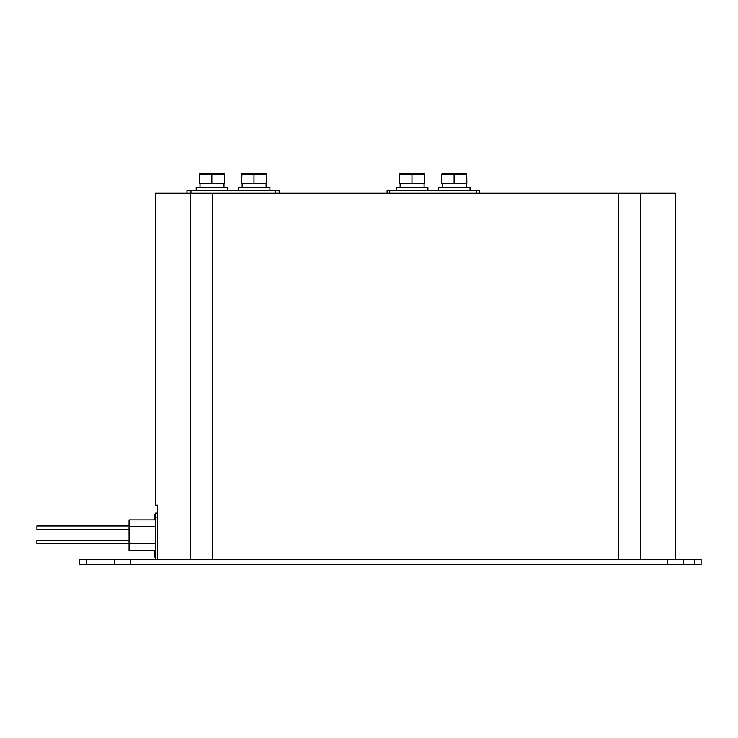 <?xml version="1.0" encoding="UTF-8"?>
<svg xmlns="http://www.w3.org/2000/svg" width="738" height="738" viewBox="0 0 738 738"><rect width="100%" height="100%" fill="white"/><g stroke="black" fill="none" stroke-linecap="round" stroke-linejoin="round"><path stroke-width="1.11" d="M129.058 543.768L36.9 543.768L36.9 540.484L129.058 540.484M129.058 529.294L36.9 529.294L36.9 526L129.058 526M155.386 550.373L129.058 550.373L129.058 519.912L155.386 519.912M157.36 513.159L155.386 513.159L155.386 559.238M157.36 559.238L157.36 505.262L155.386 505.262L155.386 193.236L190.275 193.236L190.275 559.238M190.275 193.236L212.323 193.236L212.323 559.238L618.499 559.238L618.499 193.236L640.538 193.236L640.538 559.238M212.323 193.236L618.499 193.236M640.538 193.236L675.427 193.236L675.427 559.238M155.386 514.238L154.731 514.238L154.731 519.57L155.386 519.57M154.731 519.497L155.386 519.497M155.386 551.72L154.731 551.72L154.731 557.052L155.386 557.052M154.731 556.101L155.386 556.101M154.731 553.186L155.386 553.186M154.731 556.987L155.386 556.987M186.991 190.607L186.991 193.236L186.991 190.607L190.939 190.607L190.939 193.236M275.2 193.236L275.2 190.607L190.939 190.607M275.2 190.607L279.149 190.607L279.149 193.236M387.099 193.236L387.099 190.607L479.257 190.607L479.257 193.236M79.686 559.238L86.272 559.238L86.272 564.505L79.686 564.505L79.686 559.238M694.513 559.238L701.1 559.238L701.1 564.505L694.513 564.505L694.513 559.238L86.272 559.238M694.513 564.505L86.272 564.505M130.377 564.505L130.377 559.238M667.53 564.505L667.53 559.238M683.323 564.505L683.323 559.238M114.575 564.505L114.575 559.238M211.852 174.805L199.417 174.805L199.491 173.688L199.417 183.365L224.583 183.365L224.509 173.688L224.435 174.805L211.852 174.805L211.852 183.365M253.983 174.805L241.547 174.805L241.972 173.495L266.639 173.688L266.566 174.805L253.983 174.805L253.983 183.365L266.713 183.365L266.639 173.688L266.566 183.365M241.972 173.495L241.547 183.365L253.983 183.365M224.509 173.688L199.841 173.495M224.435 174.805L224.435 183.365M269.933 190.607L269.933 187.314L238.328 187.314L238.328 190.607M227.802 190.607L227.802 187.314L196.207 187.314L196.207 190.607M470.041 190.607L470.041 187.314L438.446 187.314L438.446 190.607M427.92 190.607L427.92 187.314L396.315 187.314L396.315 190.607M442.08 173.495L441.665 174.805L442.08 173.495L466.757 173.688L466.684 174.805L441.665 174.805L441.665 183.365L466.831 183.365L466.73 173.79M466.72 173.864L466.693 174.371M454.101 174.805L454.101 183.365M466.684 174.805L466.684 183.365M424.627 173.688L399.609 173.688L399.535 183.365L424.701 183.365L424.627 173.688L424.553 174.805L411.97 174.805L411.97 183.365M411.97 174.805L399.535 174.805L399.959 173.495M424.553 174.805L424.553 183.365M155.386 517.117L157.36 517.117M154.731 555.216L155.386 555.216M129.058 543.795L155.386 543.795M129.058 526.498L155.386 526.498M389.738 190.607L389.738 193.236M476.628 193.236L476.628 190.607M200.016 183.365L200.016 187.314L200.016 183.365M266.114 183.365L266.114 187.314L266.114 183.365M242.147 183.365L242.147 187.314M223.983 183.365L223.983 187.314M442.265 183.365L442.265 187.314M466.231 183.365L466.231 187.314M400.134 183.365L400.134 187.314M424.101 183.365L424.101 187.314"/></g></svg>
